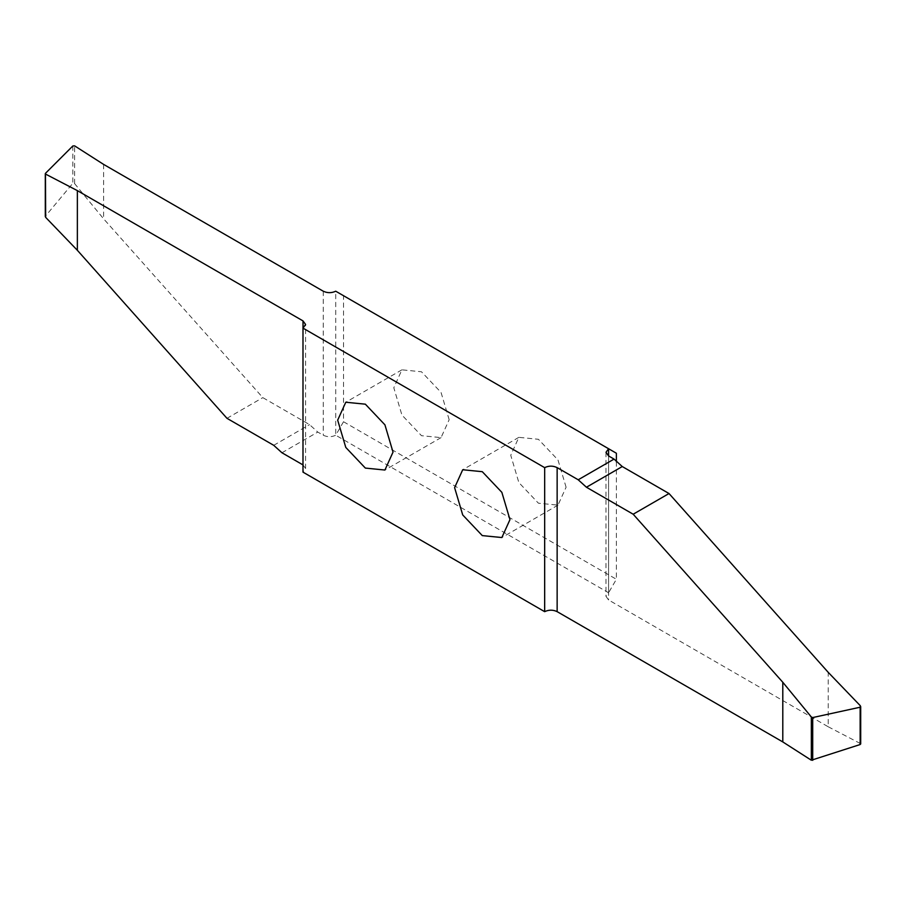 <?xml version="1.0" encoding="UTF-8"?>
<svg xmlns="http://www.w3.org/2000/svg" width="906" height="906" viewBox="0 0 906 906"><rect width="100%" height="100%" fill="white"/><g stroke="black" fill="none" stroke-linecap="round" stroke-linejoin="round"><path stroke-width="0.68" stroke-dasharray="4.53 3.4" d="M45.447 173.352L45.447 216.149L72.842 183.284L74.609 183.612L103.601 218.81L262.808 397.632L309.569 424.631L317.78 432.071L323.261 435.231C327.417 437.179 331.573 437.179 335.73 435.231L343.521 421.732L343.521 295.707L335.73 291.211L335.73 435.231L608.583 592.762L605.989 596.363L608.583 599.965L828.231 726.782L828.231 672.354M103.601 164.394L103.601 218.81M343.521 421.732L616.374 579.262L608.583 592.762L608.583 455.933L608.583 599.965M616.374 461.8L616.374 579.262M566.091 487.213L557.983 459.942L538.413 439.285L518.844 437.349L510.746 455.265L518.844 482.536L538.413 503.192L557.983 505.129L566.091 487.213M449.161 419.705L441.052 392.434L421.483 371.777L401.913 369.829L393.804 387.745L401.913 415.027L421.483 435.684L441.052 437.621L449.161 419.705M303.012 464.925L303.012 328.097L303.012 472.128L305.594 468.527L302.989 464.914M828.231 726.782L860.338 743.52L860.372 744.438M343.521 295.707L616.374 453.238M281.947 452.762L317.78 432.071M226.976 418.323L262.808 397.632M74.609 183.612L74.609 145.855M323.261 291.211L323.261 435.231M72.842 145.968L72.842 183.284M860.338 705.763L860.338 743.52M273.725 445.322L309.569 424.631M605.989 452.332L605.989 596.363M518.844 437.349L462.717 469.75M557.983 505.129L501.856 537.541M401.913 369.829L345.786 402.241M441.052 437.621L384.925 470.033M305.594 468.527L305.594 324.495"/><path stroke-width="1.36" d="M608.583 455.933L608.583 448.73L335.73 291.211C331.573 293.148 327.417 293.148 323.261 291.211L103.601 164.394L74.609 145.855L72.842 145.968L45.447 173.352L45.662 174.145L77.361 190.622L303.012 320.905L305.594 324.495L302.989 328.119L302.989 472.139L544.653 611.663L544.676 467.621C548.832 465.65 552.988 465.65 557.145 467.621L578.209 479.784L586.431 487.235L633.181 514.223L782.795 682.263L811.334 716.997L812.705 717.563L860.145 707.224L860.338 705.763L828.231 672.354L669.024 493.532L622.263 466.545L614.053 459.093L608.583 455.933L605.989 452.332L608.583 448.73L616.374 453.238L616.374 461.8M578.209 479.784L614.053 459.093M860.338 743.52L860.145 744.539L811.334 760.225L782.795 741.923L557.145 611.652C552.988 609.681 548.832 609.681 544.676 611.652L544.676 467.621M782.795 741.923L782.795 682.263M544.653 467.643L302.989 328.119M337.678 420.158L345.786 447.428L365.356 468.085L384.925 470.033L393.023 452.117L384.925 424.835L365.356 404.178L345.786 402.241L337.678 420.158M454.608 487.666L462.717 514.948L482.286 535.605L501.856 537.541L509.965 519.625L501.856 492.343L482.286 471.686L462.717 469.75L454.608 487.666M302.989 464.914L281.947 452.762L273.725 445.322L226.976 418.323L77.361 250.294L45.662 217.372L45.447 173.352M77.361 190.622L77.361 250.294M860.372 707.133L860.338 705.763M633.181 514.223L669.024 493.532M586.431 487.235L622.263 466.545M557.145 467.621L557.145 611.652M303.012 328.097L303.012 320.905M811.334 760.225L811.334 716.997M812.705 717.563L812.705 760.349M860.145 744.539L860.145 707.224M45.3 173.669L45.3 216.579M860.7 706.555L860.7 743.985"/></g></svg>
